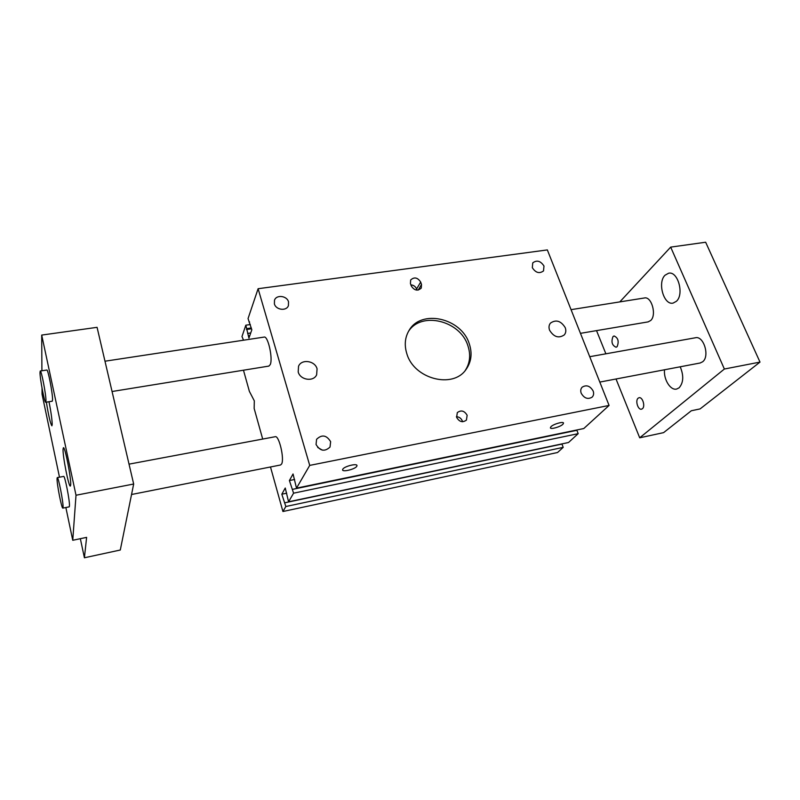 <?xml version="1.0" encoding="UTF-8"?>
<svg xmlns="http://www.w3.org/2000/svg" width="800" height="800" viewBox="0 0 800 800"><rect width="100%" height="100%" fill="white"/><g stroke="black" fill="none" stroke-linecap="round" stroke-linejoin="round"><path stroke-width="1.2" d="M46.37 402.16C48.59 415.92 50.44 423.81 51.92 425.83L52.2 424.4C52.08 419.44 51.01 411.89 49.01 401.73M63.06 449.12C62.59 455.93 68.8 487.46 70.36 486.06L70.69 484.89C71.32 478.66 64.91 446.04 63.4 447.74L63.06 449.12M680.21 366.79C683.9 375.68 683.53 382.69 679.11 387.82L676.64 389.05C670.5 390.74 663.49 379.45 664.52 369.77M676.39 301.3L673.09 303.1C663.81 305.5 657.21 282.47 665.05 275.21L668.58 273.23C677.86 270.76 684.47 294.37 676.39 301.3M549.59 330.24C553.82 337.04 558.72 338.6 564.29 334.91C565.94 332.9 566.24 330.48 565.22 327.64C560.92 320.81 556 319.31 550.44 323.12C548.89 325.09 548.6 327.47 549.59 330.24M298.2 371.95C300.18 380.06 313.51 382.1 316.63 374.82L317.07 368.82C315.02 360.66 301.51 358.73 298.54 366.24L298.2 371.95M456.62 417.34C459.32 421.91 462.59 422.84 466.41 420.11L467.15 415.3C464.41 410.71 461.13 409.81 457.31 412.6L456.62 417.34M462.56 421.74L462.37 421.03C461.24 418.37 459.27 416.92 456.44 416.69M406.9 353.92C414.13 378.99 452.86 389.01 465.93 369.63C471.39 362 472.48 353.32 469.21 343.58C461.27 317.96 421.03 308.88 409.02 330.51C404.89 337.49 404.18 345.29 406.9 353.92M465.2 370.54C470.05 363.08 470.92 354.73 467.81 345.49C460.04 320.49 421.14 311.02 408.43 331.51M316.05 444.49C320.05 451.08 324.71 451.94 330.02 447.06L330.64 441.68C326.55 435.05 321.87 434.26 316.59 439.3L316.05 444.49M581.21 393.26C584.23 398.35 587.88 399.64 592.14 397.14C593.69 395.51 594.02 393.45 593.14 390.96C590.07 385.85 586.41 384.59 582.16 387.17C580.67 388.79 580.35 390.82 581.21 393.26M532.32 267.68C535.66 272.83 539.4 273.91 543.52 270.92L543.98 266.04C540.6 260.88 536.86 259.82 532.75 262.87L532.32 267.68M274.4 303.87C275.89 310.04 286.53 311.37 288.41 305.64L288.53 301.88C287.01 295.69 276.29 294.41 274.49 300.25L274.4 303.87M342.78 469.18L342.58 469.94C342.82 472.29 355.16 469.14 356.78 466.32L357 465.53C356.8 463.17 344.31 466.36 342.78 469.18M550.96 426.69L550.38 427.84C550.61 429.66 560.44 426.84 562.93 424.25L563.53 423.07C563.33 421.24 553.38 424.1 550.96 426.69M45.98 400.89C46.15 394.91 41.3 369.73 40.24 371.02L40 372.56C39.92 378.9 44.65 403.37 45.74 402.26L45.98 400.89M52.25 401.21L52.55 399.83C52.81 393.85 47.95 368.72 46.8 370.03L40.27 371.02M63.06 507.27C63.46 502.56 58.32 476.31 57.26 477.61L57.05 478.57C56.75 483.66 61.75 509.21 62.85 508.11L63.06 507.27M62.85 508.11L69.22 506.85L69.45 506.01C69.94 501.29 64.79 475.1 63.64 476.41L57.29 477.6M642.41 408.72L641.53 409.17C638.03 410.24 635.03 400.55 638.12 398.2L639.03 397.72C642.53 396.64 645.54 406.41 642.41 408.72M617.12 346.66L616.09 347.24C612.02 345.41 610.99 341.85 613.01 336.56L614.07 335.96C618.14 337.82 619.16 341.38 617.12 346.66M571.06 309.66L644.35 297.99C651.55 296.01 656.94 315.1 650.68 320.52L648.08 321.89M589.73 356.7L695.35 337.78C703.65 335.38 710.06 356.32 702.64 361.78L700.09 363.01M268.84 366.09L270.23 364.63C273.13 358.65 267.95 335.47 264.09 337.09L104.98 361.21M280.52 464.99L281.57 464.05C284.68 459.13 279.01 434.99 275.18 436.72L129.03 464.14M243.55 340.2L241.98 336.56L245.82 325.19L248.93 338.11L251.83 329.8L248.05 318.57L258.11 288.71L309.72 465.4L296.5 488.15L293.05 473.97L289.4 480.55L293.58 493.18L288.57 501.8L285.25 488.02L281.82 494.21L285.83 506.52L282.93 511.51L270.49 466.98M262.7 439.06L254.16 408.49L254.31 400.84L249.38 391.37L243.47 370.21M258.11 288.71L547.34 249.92L609.08 405.44L583.8 428.53L296.5 488.15M292.49 489.36L576.89 430.3L578.18 433.67L568.51 442.51L288.57 501.8M284.79 502.8L561.97 444.07L563.2 447.36L557.57 452.5L282.93 511.51M609.08 405.44L309.72 465.4M293.58 493.18L578.18 433.67M285.83 506.52L563.2 447.36M245.82 325.19L250.33 324.53M59.49 477.19L42.05 394.2L42.02 388.13M41.91 370.77L41.7 335.08L76.01 495.24L72.75 540.28L65.86 507.51M41.7 335.08L97.07 327.33L133.67 484.02L120.29 550.02L84.41 557.77L86.61 537.37L72.75 540.28M133.67 484.02L76.01 495.24M421.52 284.5L420.67 282.07C417.61 277.45 414.28 276.75 410.67 279.97L410.43 283.5L411.27 285.94C414.3 290.56 417.62 291.28 421.24 288.12L421.52 284.5L418.22 290.08M619.81 301.9L670.68 247.12L724.37 369.03L639.7 437.8L616.02 379M605.88 353.81L596.53 330.62M670.68 247.12L705.66 242.23L760 362.09L700.09 408.91L691.33 410.75L663.59 432.64L639.7 437.8M724.37 369.03L760 362.09M84.41 557.77L80.35 538.69M322.35 450.14L317.72 447.46M417 290.14L416.6 288.99C415.55 286.53 413.65 285.15 410.89 284.85M246.79 328.62L251.31 327.95M249.03 322.03L249.59 321.95M248.3 335.89L249.78 335.67M247.6 333.44L250.72 332.97M246.48 329.52L251.54 328.77M242.94 339.94L243.46 339.86M281.82 494.21L286.71 493.19M289.4 480.55L294.63 479.49M416.6 288.99L420.67 282.07M131.54 494.5L280.59 464.98M112.06 391.51L268.94 366.08M700.26 362.98L599.8 382.08M648.24 321.87L580.46 333.34M45.74 402.26L52.28 401.2"/></g></svg>

